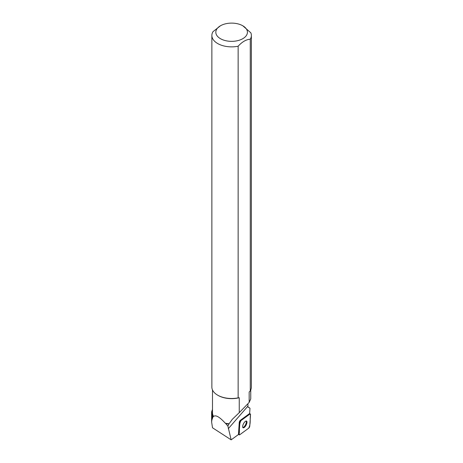 <?xml version="1.0" encoding="UTF-8"?>
<svg xmlns="http://www.w3.org/2000/svg" width="463" height="463" viewBox="0 0 463 463"><rect width="100%" height="100%" fill="white"/><g stroke="black" fill="none" stroke-linecap="round" stroke-linejoin="round"><path stroke-width="0.69" d="M239.857 422.719L239.099 434.306A1.568 0.613 117.3 0 0 239.278 434.85A1.568 0.613 117.3 0 0 239.77 434.722L248.637 428.234A1.568 0.613 117.3 0 0 249.765 426.116L250.524 414.53A1.568 0.613 117.3 0 0 250.344 413.986A1.568 0.613 117.3 0 0 249.852 414.107L240.986 420.601A1.568 0.613 117.3 0 0 239.857 422.719L239.249 422.406L238.491 433.993A1.568 0.613 117.3 0 0 238.567 434.433L231.159 439.85L227.894 426.134L228.907 424.015A19.324 11.158 180 0 1 225.794 423.604L227.894 426.134M246.061 425.202A3.768 1.476 117.3 0 0 246.536 421.07A3.768 1.476 117.3 0 0 243.503 423.743A3.768 1.476 117.3 0 0 243.081 427.766A3.768 1.476 117.3 0 0 246.061 425.202M231.159 439.85L212.511 427.777L211.626 422.024L211.875 419.976L213.2 416.335A19.324 11.158 180 0 1 212.592 414.906L211.637 411.786L212.494 409.471M213.2 416.335L213.576 416.445C215.712 414.698 219.618 416.955 225.296 423.211A19.128 11.043 0 0 0 229.11 423.738L228.907 424.015M212.494 389.944L212.494 412.793A19.128 11.043 0 0 0 213.576 416.445M247.815 406.74L249.985 408.239L247.798 406.896L248.041 404.726L247.358 404.332M225.296 423.211L225.794 423.604M239.244 412.649L249.169 402.434L249.169 392.005L250.269 390.859L250.269 39.222C246.212 39.471 242.172 41.809 238.138 46.225A19.753 11.401 180 0 1 211.869 35.46L211.869 387.097A19.753 11.401 0 0 0 217.656 395.165L218.096 395.419A19.128 11.043 180 0 0 239.244 397.74L239.244 412.649L232.276 419.351L229.11 423.738M250.749 389.944L250.749 398.909L249.169 402.434M239.249 422.406A1.568 0.613 117.3 0 1 240.378 420.288L249.244 413.795A1.568 0.613 117.3 0 1 249.632 413.644L249.985 408.239M238.138 46.225L238.138 397.862L239.244 397.74M250.269 390.859A19.753 11.401 0 0 0 251.374 387.097L251.374 35.46A19.753 11.401 180 0 0 250.842 32.821L242.797 25.783A15.8 9.121 0 0 0 240.581 24.718A15.8 9.121 0 0 0 220.452 25.783A15.8 9.121 0 0 0 220.452 38.684A15.8 9.121 0 0 0 242.797 38.684A15.8 9.121 0 0 0 242.797 25.783M251.374 35.46A19.753 11.401 180 0 1 250.269 39.222M211.869 35.46A19.753 11.401 180 0 1 212.974 31.698L220.452 25.783M217.656 395.165A19.753 11.401 0 0 0 238.138 397.862M242.826 427.517A3.768 1.476 117.3 0 0 245.454 424.889A3.768 1.476 117.3 0 0 246.189 421.006M250.524 414.535L249.852 414.113L240.986 420.595C238.497 425.37 239.961 429.733 239.099 434.3L239.77 434.722L248.631 428.24C251.125 423.46 249.661 419.096 250.524 414.535M238.491 433.993L239.099 434.306M240.378 420.288L240.986 420.601M249.852 414.107L249.244 413.795M247.867 406.196L228.265 428.715M212.592 417.557L212.592 414.906M211.875 419.976L211.875 412.944M249.638 413.621L250.344 413.986M238.526 434.462L239.278 434.85M211.626 422.024L211.626 411.786"/></g></svg>
